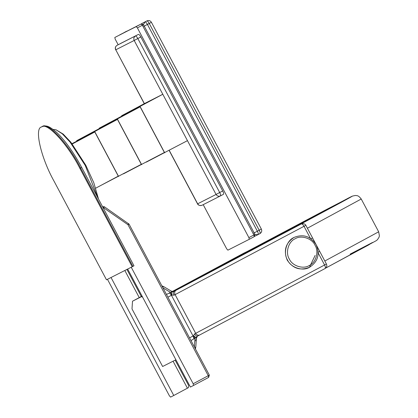 <?xml version="1.0" encoding="UTF-8"?>
<svg xmlns="http://www.w3.org/2000/svg" width="418" height="418" viewBox="0 0 418 418"><rect width="100%" height="100%" fill="white"/><g stroke="black" fill="none" stroke-linecap="round" stroke-linejoin="round"><path stroke-width="0.63" d="M175.9 359.773L162.628 366.508L131.999 308.907L132.511 301.211L141.582 296.602L142.648 297.24M132.511 301.211L142.052 296.116M142.151 296.299L141.582 296.602M309.738 266.653L315.099 255.455M309.681 267.191L309.398 267.337L309.681 267.186C302.961 271.627 290.761 267.661 287.5 259.98C282.955 252.979 286.476 240.627 293.901 237.513L294.188 237.367C303.353 233.808 310.684 236.28 316.186 244.786C320.068 254.207 317.899 261.673 309.681 267.186C300.438 270.984 292.955 268.633 287.229 260.121C283.367 250.607 285.593 243.072 293.901 237.513L294.444 237.236M190.399 387.047L193.571 385.438L193.179 383.761L131.231 267.243L127.662 269.056L190.399 387.047M126.915 269.432L141.315 296.514M175.152 360.149L188.69 385.61L188.445 387.643L173.763 395.491L111.026 277.5L107.457 279.308L169.41 395.825L170.591 397.1L173.763 395.491M187.421 388.202L173.068 361.209M139.251 297.611L124.83 270.493M166.442 294.444L171.746 291.973L171.15 291.059L164.264 286.952L162.294 286.638M162.942 287.861L170.46 292.344L171.908 295.061L171.746 291.973L173.81 291.508C173.115 292.125 173.204 293.347 174.066 295.176L171.908 295.061L167.89 297.161M195.619 340.827L196.382 338.475L195.985 337.556L190.979 340.586M197.484 336.129L195.985 337.556L193.524 335.722L194.642 333.872C195.671 335.607 196.632 336.354 197.526 336.109L325.047 268.544C325.622 268.011 325.476 266.83 324.598 265.012L318.166 252.911M189.542 337.89L193.524 335.722L194.96 338.423L194.391 347.008M244.692 252.691L172.31 291.487L244.692 252.691M310.464 238.432L304.027 226.316C303.003 224.576 302.104 223.782 301.326 223.949L174.128 291.278L301.378 223.917C305.114 222.883 306.175 225.804 305.845 225.328L326.421 264.024C327.226 265.822 326.766 267.327 325.047 268.544L199.605 335.011C198.085 335.586 196.779 335.027 195.681 333.324L326.312 264.077M312.445 237.994L310.731 238.929M319.608 251.469L317.894 252.404M245.998 252.096L172.388 291.498M104.333 206.738L102.551 206.654L103.774 207.908L104.333 206.738L129.063 224.142L127.981 224.727L103.774 207.908L103.34 208.143M41.554 126.973C34.051 128.06 40.995 158.004 54.178 181.422L106.491 279.804L132.198 266.752L79.89 168.37C67.857 144.367 46.774 121.601 41.554 126.973L42.124 126.664M132.198 266.752L132.908 266.376L80.601 167.989C68.568 143.991 47.485 121.22 42.265 126.591L42.192 126.628C45.844 125.572 47.574 124.956 55.86 131.67C64.487 139.586 73.093 151.494 81.682 167.409L133.99 265.791L132.908 266.376M126.283 31.371L123.864 32.756M143.249 22.807L140.803 24.16M127.527 30.895L126.152 31.481M256.443 235.423L254.75 236.248M203.2 204.663L226.713 248.877L227.894 250.157L249.29 239.295L248.898 237.617L253.878 234.963L142.366 25.242L137.386 27.896L136.205 26.621L141.185 23.967L114.809 37.479L115.201 39.156L118.169 44.742M119.846 34.793L136.205 26.621M137.386 27.896L248.898 237.617M97.864 197.85L85.241 165.471L70.083 142.094L62.277 133.802L55.975 129.763L63.202 134.089L70.867 142.23L85.753 165.188L93.81 182.744L98.554 199.146M55.975 129.763L53.107 129.428M72.001 143.661L94.792 131.968L72.027 144.111M94.792 131.968L118.278 176.135L95.513 188.283M76.87 141.065L76.677 140.694L99.437 128.545L117.458 119.402L141.336 164.305L100.55 185.592M117.458 119.402L94.693 131.545L118.571 176.453M76.677 140.694L94.693 131.545M99.343 128.598L99.144 128.227L121.91 116.079L140.129 106.836L164.399 152.481L123.414 173.872M140.129 106.836L117.364 118.978L141.634 164.624M99.144 128.227L117.364 118.978M169.238 150.375L197.651 203.806L216.069 194.454L134.188 40.462L115.77 49.81L144.377 103.617L162.795 94.269L187.457 140.652L146.279 162.147M144.377 103.617L121.612 115.76L140.03 106.412L164.692 152.8M121.81 116.131L121.612 115.76M162.795 94.269L140.03 106.412M120.034 43.744L138.452 34.396C139.027 34.344 139.816 35.19 140.814 36.946L222.695 190.942C223.593 192.75 223.849 193.868 223.473 194.297L220.49 195.89C218.666 196.617 217.198 196.141 216.069 194.454L222.695 190.942M242.393 254.181L326.066 210.008C330.941 207.527 328.846 208.76 319.786 213.697L195.169 279.851C190.294 282.333 192.384 281.105 201.45 276.162L242.393 254.181M350.148 254.113L372.548 242.466L368.582 244.979L325.706 268.084L376.184 240.711L377.454 239.713L379.053 237.21L379.403 235.762L378.671 231.797L324.823 261.015M172.681 291.858L285.18 232.465L340.362 202.834C352.578 196.178 355.404 194.522 348.831 197.86L236.055 257.399L172.66 291.524L236.045 257.404L324.467 210.541L352.452 196.084L355.488 195.457C356.904 195.849 358.017 194.84 361.236 199.01L307.387 228.228M309.294 265.508C315.977 262.708 319.148 251.584 315.057 245.282C312.121 238.364 301.132 234.796 295.082 238.793C288.399 241.588 285.228 252.712 289.319 259.019C292.255 265.937 303.243 269.505 309.294 265.508M305.741 225.38L175.105 294.627L195.681 333.324L194.642 333.872M175.889 290.411C174.567 291.362 174.311 292.767 175.105 294.627L174.066 295.176M129.063 224.142L209.345 375.129L208.655 377.391L193.571 385.438L208.655 377.391L208.263 375.714L127.981 224.727L128.54 223.552M193.179 383.761L209.287 375.155M194.506 337.415L193.581 337.702M194.041 338.956L193.074 336.004L171.422 295.28L169.504 292.809M195.023 348.199L195.859 346.417L195.452 348.999M300.239 224.497L174.154 291.262C174.301 291.675 173.298 291.607 171.15 291.059M79.89 168.37L81.625 167.435M143.364 22.75L146.885 20.91C147.465 20.858 148.254 21.705 149.252 23.46L147.418 24.437L257.363 231.206L259.191 230.229L149.252 23.46L151.306 22.347M146.906 20.9C148.792 20.137 150.292 20.602 151.41 22.295L261.354 229.064C262.133 230.945 261.673 232.45 259.975 233.584L258.141 234.561L259.97 233.589C260.346 233.155 260.09 232.037 259.191 230.229L261.245 229.116M253.721 233.129L257.363 231.206C258.256 233.014 258.517 234.132 258.141 234.561L256.244 235.527M143.379 24.662L145.056 21.888C145.636 21.83 146.425 22.682 147.418 24.437L143.782 26.36M255.001 234.472L258.141 234.561M143.39 24.683L142.366 25.242L141.185 23.967L143.447 24.657L254.954 234.378L254.264 236.64L249.285 239.295L254.264 236.64L253.878 234.963L254.902 234.404M119.783 34.825L141.211 23.951M140.814 36.946L137.825 38.545L219.706 192.536C220.605 194.344 220.861 195.462 220.485 195.89L223.478 194.297M144.273 103.674L115.77 49.81C115.002 47.934 115.425 46.445 117.045 45.337L138.452 34.396M135.463 35.99C136.043 35.938 136.827 36.784 137.825 38.545L134.188 40.462C133.42 38.587 133.849 37.092 135.463 35.99M202.066 205.238L202.009 205.269C198.273 206.304 197.218 203.383 197.542 203.859L197.651 203.806C198.775 205.489 200.248 205.969 202.066 205.238M327.978 209.167L278.832 235.684L193.299 280.776M361.236 199.01L378.671 231.797M161.839 285.787L164.264 286.952M197.913 335.889C197.688 335.513 197.176 336.375 196.382 338.475L195.859 346.417M197.515 336.114L199.585 335.027M300.119 224.56L301.378 223.917M245.946 252.054L246.484 251.84M124.454 32.348L123.838 32.771M220.427 195.922L202.009 205.269M197.542 203.859L169.133 150.428M117.04 45.343C115.331 46.502 114.872 48.013 115.661 49.862"/></g></svg>
